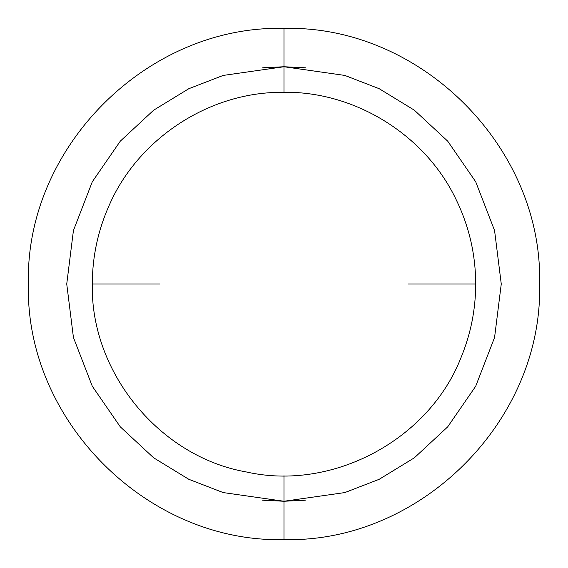 <?xml version="1.0" encoding="UTF-8"?>
<svg xmlns="http://www.w3.org/2000/svg" width="568" height="568" viewBox="0 0 568 568"><rect width="100%" height="100%" fill="white"/><g stroke="black" fill="none" stroke-linecap="round" stroke-linejoin="round"><path stroke-width="0.85" d="M159.565 284L92.3 284C90.305 372.352 159.743 457.006 246.604 472.015C332.592 491.384 429.138 439.746 461.11 357.357C470.787 333.863 475.65 309.411 475.7 284L408.435 284M262.686 67.791L284 66.74L284 28.4L284 92.3L284 66.74L344.833 75.43L379.204 88.707L414.356 110.192L447.69 141.141L475.7 181.76L494.572 230.523L501.26 284L494.572 337.477L475.7 386.24L447.69 426.859L414.356 457.808L379.204 479.293L344.833 492.57L284 501.26L223.167 492.57L188.796 479.293L153.644 457.808L120.309 426.859L92.3 386.24L73.428 337.477L66.74 284L73.428 230.523L92.3 181.76L120.309 141.141L153.644 110.192L188.796 88.707L223.167 75.43L284 66.74L305.648 67.819M305.314 500.209L284 501.26L284 475.7L284 539.6L284 501.26L262.352 500.181M284 501.26L223.167 492.57L188.796 479.293L153.644 457.808L120.309 426.859L92.3 386.24L73.428 337.477L66.74 284L73.428 230.523L92.3 181.76L120.309 141.141L153.644 110.192L188.796 88.707L223.167 75.43L284 66.74L344.833 75.43L379.204 88.707L414.356 110.192L447.69 141.141L475.7 181.76L494.572 230.523L501.26 284L494.572 337.477L475.7 386.24L447.69 426.859L414.356 457.808L379.204 479.293L344.833 492.57L284 501.26M284 539.6C420.568 543.122 543.122 420.583 539.6 284C543.122 147.41 420.568 24.878 284 28.4C147.431 24.878 24.878 147.41 28.4 284C24.878 420.583 147.431 543.122 284 539.6M475.7 284C475.608 254.4 469.097 226.284 456.154 199.666C425.162 134.254 353.275 90.142 280.99 92.328C208.676 92.414 138.202 138.762 109.283 205.112C98.03 230.203 92.364 256.502 92.3 284"/></g></svg>
